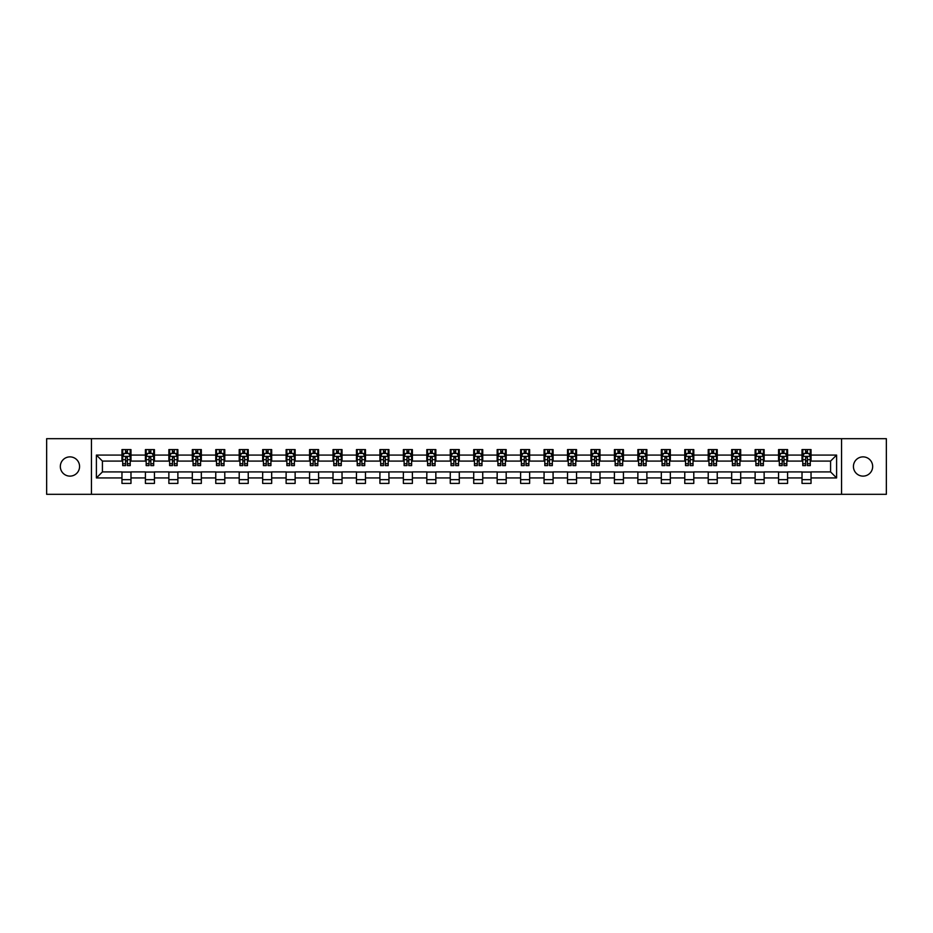 <?xml version="1.0" encoding="UTF-8"?>
<svg xmlns="http://www.w3.org/2000/svg" width="933" height="933" viewBox="0 0 933 933"><rect width="100%" height="100%" fill="white"/><g stroke="black" fill="none" stroke-linecap="round" stroke-linejoin="round"><path stroke-width="1.4" d="M863.048 456.878A9.622 9.622 0 0 0 853.427 466.5A9.622 9.622 0 0 0 863.048 476.122A9.622 9.622 0 0 0 872.67 466.5A9.622 9.622 0 0 0 863.048 456.878M69.952 456.878A9.622 9.622 0 0 0 60.33 466.5A9.622 9.622 0 0 0 69.952 476.122A9.622 9.622 0 0 0 79.573 466.5A9.622 9.622 0 0 0 69.952 456.878M841.554 494.315L886.35 494.315L886.35 438.685L841.554 438.685L841.554 494.315L91.446 494.315L91.446 438.685L46.65 438.685L46.65 494.315L91.446 494.315M841.554 438.685L91.446 438.685M811.034 455.071L811.034 449.589L802.018 449.589L802.018 455.071L787.592 455.071L787.592 449.589L778.565 449.589L778.565 455.071L764.139 455.071L764.139 449.589L755.124 449.589L755.124 455.071L740.685 455.071L740.685 449.589L731.67 449.589L731.67 455.071L717.232 455.071L717.232 449.589L708.217 449.589L708.217 455.071L693.79 455.071L693.79 449.589L684.764 449.589L684.764 455.071L670.337 455.071L670.337 449.589L661.322 449.589L661.322 455.071L646.884 455.071L646.884 449.589L637.869 449.589L637.869 455.071L623.431 455.071L623.431 449.589L614.415 449.589L614.415 455.071L599.989 455.071L599.989 449.589L590.962 449.589L590.962 455.071L576.536 455.071L576.536 449.589L567.521 449.589L567.521 455.071L553.082 455.071L553.082 449.589L544.067 449.589L544.067 455.071L529.641 455.071L529.641 449.589L520.614 449.589L520.614 455.071L506.187 455.071L506.187 449.589L497.161 449.589L497.161 455.071L482.734 455.071L482.734 449.589L473.719 449.589L473.719 455.071L459.281 455.071L459.281 449.589L450.266 449.589L450.266 455.071L435.839 455.071L435.839 449.589L426.813 449.589L426.813 455.071L412.386 455.071L412.386 449.589L403.359 449.589L403.359 455.071L388.933 455.071L388.933 449.589L379.918 449.589L379.918 455.071L365.479 455.071L365.479 449.589L356.464 449.589L356.464 455.071L342.038 455.071L342.038 449.589L333.011 449.589L333.011 455.071L318.585 455.071L318.585 449.589L309.569 449.589L309.569 455.071L295.131 455.071L295.131 449.589L286.116 449.589L286.116 455.071L271.678 455.071L271.678 449.589L262.663 449.589L262.663 455.071L248.236 455.071L248.236 449.589L239.21 449.589L239.21 455.071L224.783 455.071L224.783 449.589L215.768 449.589L215.768 455.071L201.33 455.071L201.33 449.589L192.315 449.589L192.315 455.071L177.876 455.071L177.876 449.589L168.861 449.589L168.861 455.071L154.435 455.071L154.435 449.589L145.408 449.589L145.408 455.071L130.982 455.071L130.982 449.589L121.966 449.589L121.966 455.071L96.402 455.071L96.402 477.929L102.42 471.911L121.966 471.911L121.966 483.411L130.982 483.411L130.982 471.911L145.408 471.911L145.408 483.411L154.435 483.411L154.435 471.911L168.861 471.911L168.861 483.411L177.876 483.411L177.876 471.911L192.315 471.911L192.315 483.411L201.33 483.411L201.33 471.911L215.768 471.911L215.768 483.411L224.783 483.411L224.783 471.911L239.21 471.911L239.21 483.411L248.236 483.411L248.236 471.911L262.663 471.911L262.663 483.411L271.678 483.411L271.678 471.911L286.116 471.911L286.116 483.411L295.131 483.411L295.131 471.911L309.569 471.911L309.569 483.411L318.585 483.411L318.585 471.911L333.011 471.911L333.011 483.411L342.038 483.411L342.038 471.911L356.464 471.911L356.464 483.411L365.479 483.411L365.479 471.911L379.918 471.911L379.918 483.411L388.933 483.411L388.933 471.911L403.359 471.911L403.359 483.411L412.386 483.411L412.386 471.911L426.813 471.911L426.813 483.411L435.839 483.411L435.839 471.911L450.266 471.911L450.266 483.411L459.281 483.411L459.281 471.911L473.719 471.911L473.719 483.411L482.734 483.411L482.734 471.911L497.161 471.911L497.161 483.411L506.187 483.411L506.187 471.911L520.614 471.911L520.614 483.411L529.641 483.411L529.641 471.911L544.067 471.911L544.067 483.411L553.082 483.411L553.082 471.911L567.521 471.911L567.521 483.411L576.536 483.411L576.536 471.911L590.962 471.911L590.962 483.411L599.989 483.411L599.989 471.911L614.415 471.911L614.415 483.411L623.431 483.411L623.431 471.911L637.869 471.911L637.869 483.411L646.884 483.411L646.884 471.911L661.322 471.911L661.322 483.411L670.337 483.411L670.337 471.911L684.764 471.911L684.764 483.411L693.79 483.411L693.79 471.911L708.217 471.911L708.217 483.411L717.232 483.411L717.232 471.911L731.67 471.911L731.67 483.411L740.685 483.411L740.685 471.911L755.124 471.911L755.124 483.411L764.139 483.411L764.139 471.911L778.565 471.911L778.565 483.411L787.592 483.411L787.592 471.911L802.018 471.911L802.018 483.411L811.034 483.411L811.034 471.911L830.58 471.911L830.58 461.089L811.034 461.089L811.034 455.071L836.598 455.071L836.598 477.929L811.034 477.929M802.018 477.929L787.592 477.929M778.565 477.929L764.139 477.929M755.124 477.929L740.685 477.929M731.67 477.929L717.232 477.929M708.217 477.929L693.79 477.929M684.764 477.929L670.337 477.929M661.322 477.929L646.884 477.929M637.869 477.929L623.431 477.929M614.415 477.929L599.989 477.929M590.962 477.929L576.536 477.929M567.521 477.929L553.082 477.929M544.067 477.929L529.641 477.929M520.614 477.929L506.187 477.929M497.161 477.929L482.734 477.929M473.719 477.929L459.281 477.929M450.266 477.929L435.839 477.929M426.813 477.929L412.386 477.929M403.359 477.929L388.933 477.929M379.918 477.929L365.479 477.929M356.464 477.929L342.038 477.929M333.011 477.929L318.585 477.929M309.569 477.929L295.131 477.929M286.116 477.929L271.678 477.929M262.663 477.929L248.236 477.929M239.21 477.929L224.783 477.929M215.768 477.929L201.33 477.929M192.315 477.929L177.876 477.929M168.861 477.929L154.435 477.929M145.408 477.929L130.982 477.929M121.966 477.929L96.402 477.929M802.018 455.071L802.018 461.089L787.592 461.089L787.592 455.071M778.565 455.071L778.565 461.089L764.139 461.089L764.139 455.071M755.124 455.071L755.124 461.089L740.685 461.089L740.685 455.071M731.67 455.071L731.67 461.089L717.232 461.089L717.232 455.071M708.217 455.071L708.217 461.089L693.79 461.089L693.79 455.071M684.764 455.071L684.764 461.089L670.337 461.089L670.337 455.071M661.322 455.071L661.322 461.089L646.884 461.089L646.884 455.071M637.869 455.071L637.869 461.089L623.431 461.089L623.431 455.071M614.415 455.071L614.415 461.089L599.989 461.089L599.989 455.071M590.962 455.071L590.962 461.089L576.536 461.089L576.536 455.071M567.521 455.071L567.521 461.089L553.082 461.089L553.082 455.071M544.067 455.071L544.067 461.089L529.641 461.089L529.641 455.071M520.614 455.071L520.614 461.089L506.187 461.089L506.187 455.071M497.161 455.071L497.161 461.089L482.734 461.089L482.734 455.071M473.719 455.071L473.719 461.089L459.281 461.089L459.281 455.071M450.266 455.071L450.266 461.089L435.839 461.089L435.839 455.071M426.813 455.071L426.813 461.089L412.386 461.089L412.386 455.071M403.359 455.071L403.359 461.089L388.933 461.089L388.933 455.071M379.918 455.071L379.918 461.089L365.479 461.089L365.479 455.071M356.464 455.071L356.464 461.089L342.038 461.089L342.038 455.071M333.011 455.071L333.011 461.089L318.585 461.089L318.585 455.071M309.569 455.071L309.569 461.089L295.131 461.089L295.131 455.071M286.116 455.071L286.116 461.089L271.678 461.089L271.678 455.071M262.663 455.071L262.663 461.089L248.236 461.089L248.236 455.071M239.21 455.071L239.21 461.089L224.783 461.089L224.783 455.071M215.768 455.071L215.768 461.089L201.33 461.089L201.33 455.071M192.315 455.071L192.315 461.089L177.876 461.089L177.876 455.071M168.861 455.071L168.861 461.089L154.435 461.089L154.435 455.071M145.408 455.071L145.408 461.089L130.982 461.089L130.982 455.071M121.966 455.071L121.966 461.089L102.42 461.089L96.402 455.071M102.42 461.089L102.42 471.911M836.598 477.929L830.58 471.911M830.58 461.089L836.598 455.071M121.966 453.345L122.713 453.345M125.57 453.345L127.378 453.345M130.223 453.345L130.982 453.345M121.966 460.937L122.713 460.937M125.57 460.937L127.378 460.937M130.223 460.937L130.982 460.937M121.966 472.063L130.982 472.063M121.966 479.655L130.982 479.655M145.408 472.063L154.435 472.063M145.408 479.655L154.435 479.655M145.408 453.345L146.166 453.345M149.023 453.345L150.819 453.345M153.677 453.345L154.435 453.345M145.408 460.937L146.166 460.937M149.023 460.937L150.819 460.937M153.677 460.937L154.435 460.937M168.861 472.063L177.876 472.063M168.861 479.655L177.876 479.655M168.861 453.345L169.619 453.345M172.465 453.345L174.273 453.345M177.13 453.345L177.876 453.345M168.861 460.937L169.619 460.937M172.465 460.937L174.273 460.937M177.13 460.937L177.876 460.937M192.315 472.063L201.33 472.063M192.315 479.655L201.33 479.655M192.315 453.345L193.061 453.345M195.918 453.345L197.726 453.345M200.583 453.345L201.33 453.345M192.315 460.937L193.061 460.937M195.918 460.937L197.726 460.937M200.583 460.937L201.33 460.937M215.768 472.063L224.783 472.063M215.768 479.655L224.783 479.655M215.768 453.345L216.514 453.345M219.372 453.345L221.179 453.345M224.025 453.345L224.783 453.345M215.768 460.937L216.514 460.937M219.372 460.937L221.179 460.937M224.025 460.937L224.783 460.937M239.21 472.063L248.236 472.063M239.21 479.655L248.236 479.655M239.21 453.345L239.968 453.345M242.825 453.345L244.621 453.345M247.478 453.345L248.236 453.345M239.21 460.937L239.968 460.937M242.825 460.937L244.621 460.937M247.478 460.937L248.236 460.937M262.663 472.063L271.678 472.063M262.663 479.655L271.678 479.655M262.663 453.345L263.409 453.345M266.267 453.345L268.074 453.345M270.932 453.345L271.678 453.345M262.663 460.937L263.409 460.937M266.267 460.937L268.074 460.937M270.932 460.937L271.678 460.937M286.116 472.063L295.131 472.063M286.116 479.655L295.131 479.655M286.116 453.345L286.863 453.345M289.72 453.345L291.528 453.345M294.385 453.345L295.131 453.345M286.116 460.937L286.863 460.937M289.72 460.937L291.528 460.937M294.385 460.937L295.131 460.937M309.569 472.063L318.585 472.063M309.569 479.655L318.585 479.655M309.569 453.345L310.316 453.345M313.173 453.345L314.981 453.345M317.826 453.345L318.585 453.345M309.569 460.937L310.316 460.937M313.173 460.937L314.981 460.937M317.826 460.937L318.585 460.937M333.011 472.063L342.038 472.063M333.011 479.655L342.038 479.655M333.011 453.345L333.769 453.345M336.626 453.345L338.422 453.345M341.28 453.345L342.038 453.345M333.011 460.937L333.769 460.937M336.626 460.937L338.422 460.937M341.28 460.937L342.038 460.937M356.464 472.063L365.479 472.063M356.464 479.655L365.479 479.655M356.464 453.345L357.211 453.345M360.068 453.345L361.876 453.345M364.733 453.345L365.479 453.345M356.464 460.937L357.211 460.937M360.068 460.937L361.876 460.937M364.733 460.937L365.479 460.937M379.918 472.063L388.933 472.063M379.918 479.655L388.933 479.655M379.918 453.345L380.664 453.345M383.521 453.345L385.329 453.345M388.186 453.345L388.933 453.345M379.918 460.937L380.664 460.937M383.521 460.937L385.329 460.937M388.186 460.937L388.933 460.937M403.359 472.063L412.386 472.063M403.359 479.655L412.386 479.655M403.359 453.345L404.117 453.345M406.975 453.345L408.771 453.345M411.628 453.345L412.386 453.345M403.359 460.937L404.117 460.937M406.975 460.937L408.771 460.937M411.628 460.937L412.386 460.937M426.813 472.063L435.839 472.063M426.813 479.655L435.839 479.655M426.813 453.345L427.571 453.345M430.428 453.345L432.224 453.345M435.081 453.345L435.839 453.345M426.813 460.937L427.571 460.937M430.428 460.937L432.224 460.937M435.081 460.937L435.839 460.937M450.266 472.063L459.281 472.063M450.266 479.655L459.281 479.655M450.266 453.345L451.012 453.345M453.87 453.345L455.677 453.345M458.535 453.345L459.281 453.345M450.266 460.937L451.012 460.937M453.87 460.937L455.677 460.937M458.535 460.937L459.281 460.937M473.719 472.063L482.734 472.063M473.719 479.655L482.734 479.655M473.719 453.345L474.465 453.345M477.323 453.345L479.13 453.345M481.988 453.345L482.734 453.345M473.719 460.937L474.465 460.937M477.323 460.937L479.13 460.937M481.988 460.937L482.734 460.937M497.161 472.063L506.187 472.063M497.161 479.655L506.187 479.655M497.161 453.345L497.919 453.345M500.776 453.345L502.572 453.345M505.429 453.345L506.187 453.345M497.161 460.937L497.919 460.937M500.776 460.937L502.572 460.937M505.429 460.937L506.187 460.937M520.614 472.063L529.641 472.063M520.614 479.655L529.641 479.655M520.614 453.345L521.372 453.345M524.229 453.345L526.025 453.345M528.883 453.345L529.641 453.345M520.614 460.937L521.372 460.937M524.229 460.937L526.025 460.937M528.883 460.937L529.641 460.937M544.067 472.063L553.082 472.063M544.067 479.655L553.082 479.655M544.067 453.345L544.814 453.345M547.671 453.345L549.479 453.345M552.336 453.345L553.082 453.345M544.067 460.937L544.814 460.937M547.671 460.937L549.479 460.937M552.336 460.937L553.082 460.937M567.521 472.063L576.536 472.063M567.521 479.655L576.536 479.655M567.521 453.345L568.267 453.345M571.124 453.345L572.932 453.345M575.789 453.345L576.536 453.345M567.521 460.937L568.267 460.937M571.124 460.937L572.932 460.937M575.789 460.937L576.536 460.937M590.962 472.063L599.989 472.063M590.962 479.655L599.989 479.655M590.962 453.345L591.72 453.345M594.578 453.345L596.374 453.345M599.231 453.345L599.989 453.345M590.962 460.937L591.72 460.937M594.578 460.937L596.374 460.937M599.231 460.937L599.989 460.937M614.415 472.063L623.431 472.063M614.415 479.655L623.431 479.655M614.415 453.345L615.174 453.345M618.019 453.345L619.827 453.345M622.684 453.345L623.431 453.345M614.415 460.937L615.174 460.937M618.019 460.937L619.827 460.937M622.684 460.937L623.431 460.937M637.869 472.063L646.884 472.063M637.869 479.655L646.884 479.655M637.869 453.345L638.615 453.345M641.472 453.345L643.28 453.345M646.137 453.345L646.884 453.345M637.869 460.937L638.615 460.937M641.472 460.937L643.28 460.937M646.137 460.937L646.884 460.937M661.322 472.063L670.337 472.063M661.322 479.655L670.337 479.655M661.322 453.345L662.068 453.345M664.926 453.345L666.733 453.345M669.591 453.345L670.337 453.345M661.322 460.937L662.068 460.937M664.926 460.937L666.733 460.937M669.591 460.937L670.337 460.937M684.764 472.063L693.79 472.063M684.764 479.655L693.79 479.655M684.764 453.345L685.522 453.345M688.379 453.345L690.175 453.345M693.032 453.345L693.79 453.345M684.764 460.937L685.522 460.937M688.379 460.937L690.175 460.937M693.032 460.937L693.79 460.937M708.217 472.063L717.232 472.063M708.217 479.655L717.232 479.655M708.217 453.345L708.975 453.345M711.821 453.345L713.628 453.345M716.486 453.345L717.232 453.345M708.217 460.937L708.975 460.937M711.821 460.937L713.628 460.937M716.486 460.937L717.232 460.937M731.67 472.063L740.685 472.063M731.67 479.655L740.685 479.655M731.67 453.345L732.417 453.345M735.274 453.345L737.082 453.345M739.939 453.345L740.685 453.345M731.67 460.937L732.417 460.937M735.274 460.937L737.082 460.937M739.939 460.937L740.685 460.937M755.124 472.063L764.139 472.063M755.124 479.655L764.139 479.655M755.124 453.345L755.87 453.345M758.727 453.345L760.535 453.345M763.381 453.345L764.139 453.345M755.124 460.937L755.87 460.937M758.727 460.937L760.535 460.937M763.381 460.937L764.139 460.937M778.565 472.063L787.592 472.063M778.565 479.655L787.592 479.655M778.565 453.345L779.323 453.345M782.181 453.345L783.977 453.345M786.834 453.345L787.592 453.345M778.565 460.937L779.323 460.937M782.181 460.937L783.977 460.937M786.834 460.937L787.592 460.937M802.018 472.063L811.034 472.063M802.018 479.655L811.034 479.655M802.018 453.345L802.777 453.345M805.622 453.345L807.43 453.345M810.287 453.345L811.034 453.345M802.018 460.937L802.777 460.937M805.622 460.937L807.43 460.937M810.287 460.937L811.034 460.937M127.378 451.549L125.57 451.549M130.223 463.713L127.378 463.713L127.378 465.602L130.223 465.602L130.223 456.424L128.731 453.426L124.217 453.426L122.713 456.424L122.713 465.602L125.57 465.602L125.57 463.713L122.713 463.713M122.713 456.424L122.713 449.589M130.223 456.424L130.223 449.589M125.57 453.426L125.57 449.589M127.378 449.589L127.378 453.426M127.378 463.713L127.378 457.555L125.57 457.555L125.57 463.713M150.819 451.549L149.023 451.549M153.677 463.713L150.819 463.713L150.819 465.602L153.677 465.602L153.677 456.424L152.172 453.426L147.671 453.426L146.166 456.424L146.166 465.602L149.023 465.602L149.023 463.713L146.166 463.713M146.166 456.424L146.166 449.589M153.677 456.424L153.677 449.589M149.023 453.426L149.023 449.589M150.819 449.589L150.819 453.426M150.819 463.713L150.819 457.555L149.023 457.555L149.023 463.713M174.273 451.549L172.465 451.549M177.13 463.713L174.273 463.713L174.273 465.602L177.13 465.602L177.13 456.424L175.626 453.426L171.112 453.426L169.619 456.424L169.619 465.602L172.465 465.602L172.465 463.713L169.619 463.713M169.619 456.424L169.619 449.589M177.13 456.424L177.13 449.589M172.465 453.426L172.465 449.589M174.273 449.589L174.273 453.426M174.273 463.713L174.273 457.555L172.465 457.555L172.465 463.713M197.726 451.549L195.918 451.549M200.583 463.713L197.726 463.713L197.726 465.602L200.583 465.602L200.583 456.424L199.079 453.426L194.565 453.426L193.061 456.424L193.061 465.602L195.918 465.602L195.918 463.713L193.061 463.713M193.061 456.424L193.061 449.589M200.583 456.424L200.583 449.589M195.918 453.426L195.918 449.589M197.726 449.589L197.726 453.426M197.726 463.713L197.726 457.555L195.918 457.555L195.918 463.713M221.179 451.549L219.372 451.549M224.025 463.713L221.179 463.713L221.179 465.602L224.025 465.602L224.025 456.424L222.532 453.426L218.019 453.426L216.514 456.424L216.514 465.602L219.372 465.602L219.372 463.713L216.514 463.713M216.514 456.424L216.514 449.589M224.025 456.424L224.025 449.589M219.372 453.426L219.372 449.589M221.179 449.589L221.179 453.426M221.179 463.713L221.179 457.555L219.372 457.555L219.372 463.713M244.621 451.549L242.825 451.549M247.478 463.713L244.621 463.713L244.621 465.602L247.478 465.602L247.478 456.424L245.974 453.426L241.472 453.426L239.968 456.424L239.968 465.602L242.825 465.602L242.825 463.713L239.968 463.713M239.968 456.424L239.968 449.589M247.478 456.424L247.478 449.589M242.825 453.426L242.825 449.589M244.621 449.589L244.621 453.426M244.621 463.713L244.621 457.555L242.825 457.555L242.825 463.713M268.074 451.549L266.267 451.549M270.932 463.713L268.074 463.713L268.074 465.602L270.932 465.602L270.932 456.424L269.427 453.426L264.914 453.426L263.409 456.424L263.409 465.602L266.267 465.602L266.267 463.713L263.409 463.713M263.409 456.424L263.409 449.589M270.932 456.424L270.932 449.589M266.267 453.426L266.267 449.589M268.074 449.589L268.074 453.426M268.074 463.713L268.074 457.555L266.267 457.555L266.267 463.713M291.528 451.549L289.72 451.549M294.385 463.713L291.528 463.713L291.528 465.602L294.385 465.602L294.385 456.424L292.88 453.426L288.367 453.426L286.863 456.424L286.863 465.602L289.72 465.602L289.72 463.713L286.863 463.713M286.863 456.424L286.863 449.589M294.385 456.424L294.385 449.589M289.72 453.426L289.72 449.589M291.528 449.589L291.528 453.426M291.528 463.713L291.528 457.555L289.72 457.555L289.72 463.713M314.981 451.549L313.173 451.549M317.826 463.713L314.981 463.713L314.981 465.602L317.826 465.602L317.826 456.424L316.334 453.426L311.82 453.426L310.316 456.424L310.316 465.602L313.173 465.602L313.173 463.713L310.316 463.713M310.316 456.424L310.316 449.589M317.826 456.424L317.826 449.589M313.173 453.426L313.173 449.589M314.981 449.589L314.981 453.426M314.981 463.713L314.981 457.555L313.173 457.555L313.173 463.713M338.422 451.549L336.626 451.549M341.28 463.713L338.422 463.713L338.422 465.602L341.28 465.602L341.28 456.424L339.775 453.426L335.274 453.426L333.769 456.424L333.769 465.602L336.626 465.602L336.626 463.713L333.769 463.713M333.769 456.424L333.769 449.589M341.28 456.424L341.28 449.589M336.626 453.426L336.626 449.589M338.422 449.589L338.422 453.426M338.422 463.713L338.422 457.555L336.626 457.555L336.626 463.713M361.876 451.549L360.068 451.549M364.733 463.713L361.876 463.713L361.876 465.602L364.733 465.602L364.733 456.424L363.229 453.426L358.715 453.426L357.211 456.424L357.211 465.602L360.068 465.602L360.068 463.713L357.211 463.713M357.211 456.424L357.211 449.589M364.733 456.424L364.733 449.589M360.068 453.426L360.068 449.589M361.876 449.589L361.876 453.426M361.876 463.713L361.876 457.555L360.068 457.555L360.068 463.713M385.329 451.549L383.521 451.549M388.186 463.713L385.329 463.713L385.329 465.602L388.186 465.602L388.186 456.424L386.682 453.426L382.168 453.426L380.664 456.424L380.664 465.602L383.521 465.602L383.521 463.713L380.664 463.713M380.664 456.424L380.664 449.589M388.186 456.424L388.186 449.589M383.521 453.426L383.521 449.589M385.329 449.589L385.329 453.426M385.329 463.713L385.329 457.555L383.521 457.555L383.521 463.713M408.771 451.549L406.975 451.549M411.628 463.713L408.771 463.713L408.771 465.602L411.628 465.602L411.628 456.424L410.123 453.426L405.622 453.426L404.117 456.424L404.117 465.602L406.975 465.602L406.975 463.713L404.117 463.713M404.117 456.424L404.117 449.589M411.628 456.424L411.628 449.589M406.975 453.426L406.975 449.589M408.771 449.589L408.771 453.426M408.771 463.713L408.771 457.555L406.975 457.555L406.975 463.713M432.224 451.549L430.428 451.549M435.081 463.713L432.224 463.713L432.224 465.602L435.081 465.602L435.081 456.424L433.577 453.426L429.075 453.426L427.571 456.424L427.571 465.602L430.428 465.602L430.428 463.713L427.571 463.713M427.571 456.424L427.571 449.589M435.081 456.424L435.081 449.589M430.428 453.426L430.428 449.589M432.224 449.589L432.224 453.426M432.224 463.713L432.224 457.555L430.428 457.555L430.428 463.713M455.677 451.549L453.87 451.549M458.535 463.713L455.677 463.713L455.677 465.602L458.535 465.602L458.535 456.424L457.03 453.426L452.517 453.426L451.012 456.424L451.012 465.602L453.87 465.602L453.87 463.713L451.012 463.713M451.012 456.424L451.012 449.589M458.535 456.424L458.535 449.589M453.87 453.426L453.87 449.589M455.677 449.589L455.677 453.426M455.677 463.713L455.677 457.555L453.87 457.555L453.87 463.713M479.13 451.549L477.323 451.549M481.988 463.713L479.13 463.713L479.13 465.602L481.988 465.602L481.988 456.424L480.483 453.426L475.97 453.426L474.465 456.424L474.465 465.602L477.323 465.602L477.323 463.713L474.465 463.713M474.465 456.424L474.465 449.589M481.988 456.424L481.988 449.589M477.323 453.426L477.323 449.589M479.13 449.589L479.13 453.426M479.13 463.713L479.13 457.555L477.323 457.555L477.323 463.713M502.572 451.549L500.776 451.549M505.429 463.713L502.572 463.713L502.572 465.602L505.429 465.602L505.429 456.424L503.925 453.426L499.423 453.426L497.919 456.424L497.919 465.602L500.776 465.602L500.776 463.713L497.919 463.713M497.919 456.424L497.919 449.589M505.429 456.424L505.429 449.589M500.776 453.426L500.776 449.589M502.572 449.589L502.572 453.426M502.572 463.713L502.572 457.555L500.776 457.555L500.776 463.713M526.025 451.549L524.229 451.549M528.883 463.713L526.025 463.713L526.025 465.602L528.883 465.602L528.883 456.424L527.378 453.426L522.877 453.426L521.372 456.424L521.372 465.602L524.229 465.602L524.229 463.713L521.372 463.713M521.372 456.424L521.372 449.589M528.883 456.424L528.883 449.589M524.229 453.426L524.229 449.589M526.025 449.589L526.025 453.426M526.025 463.713L526.025 457.555L524.229 457.555L524.229 463.713M549.479 451.549L547.671 451.549M552.336 463.713L549.479 463.713L549.479 465.602L552.336 465.602L552.336 456.424L550.832 453.426L546.318 453.426L544.814 456.424L544.814 465.602L547.671 465.602L547.671 463.713L544.814 463.713M544.814 456.424L544.814 449.589M552.336 456.424L552.336 449.589M547.671 453.426L547.671 449.589M549.479 449.589L549.479 453.426M549.479 463.713L549.479 457.555L547.671 457.555L547.671 463.713M572.932 451.549L571.124 451.549M575.789 463.713L572.932 463.713L572.932 465.602L575.789 465.602L575.789 456.424L574.285 453.426L569.771 453.426L568.267 456.424L568.267 465.602L571.124 465.602L571.124 463.713L568.267 463.713M568.267 456.424L568.267 449.589M575.789 456.424L575.789 449.589M571.124 453.426L571.124 449.589M572.932 449.589L572.932 453.426M572.932 463.713L572.932 457.555L571.124 457.555L571.124 463.713M596.374 451.549L594.578 451.549M599.231 463.713L596.374 463.713L596.374 465.602L599.231 465.602L599.231 456.424L597.726 453.426L593.225 453.426L591.72 456.424L591.72 465.602L594.578 465.602L594.578 463.713L591.72 463.713M591.72 456.424L591.72 449.589M599.231 456.424L599.231 449.589M594.578 453.426L594.578 449.589M596.374 449.589L596.374 453.426M596.374 463.713L596.374 457.555L594.578 457.555L594.578 463.713M619.827 451.549L618.019 451.549M622.684 463.713L619.827 463.713L619.827 465.602L622.684 465.602L622.684 456.424L621.18 453.426L616.666 453.426L615.174 456.424L615.174 465.602L618.019 465.602L618.019 463.713L615.174 463.713M615.174 456.424L615.174 449.589M622.684 456.424L622.684 449.589M618.019 453.426L618.019 449.589M619.827 449.589L619.827 453.426M619.827 463.713L619.827 457.555L618.019 457.555L618.019 463.713M643.28 451.549L641.472 451.549M646.137 463.713L643.28 463.713L643.28 465.602L646.137 465.602L646.137 456.424L644.633 453.426L640.12 453.426L638.615 456.424L638.615 465.602L641.472 465.602L641.472 463.713L638.615 463.713M638.615 456.424L638.615 449.589M646.137 456.424L646.137 449.589M641.472 453.426L641.472 449.589M643.28 449.589L643.28 453.426M643.28 463.713L643.28 457.555L641.472 457.555L641.472 463.713M666.733 451.549L664.926 451.549M669.591 463.713L666.733 463.713L666.733 465.602L669.591 465.602L669.591 456.424L668.086 453.426L663.573 453.426L662.068 456.424L662.068 465.602L664.926 465.602L664.926 463.713L662.068 463.713M662.068 456.424L662.068 449.589M669.591 456.424L669.591 449.589M664.926 453.426L664.926 449.589M666.733 449.589L666.733 453.426M666.733 463.713L666.733 457.555L664.926 457.555L664.926 463.713M690.175 451.549L688.379 451.549M693.032 463.713L690.175 463.713L690.175 465.602L693.032 465.602L693.032 456.424L691.528 453.426L687.026 453.426L685.522 456.424L685.522 465.602L688.379 465.602L688.379 463.713L685.522 463.713M685.522 456.424L685.522 449.589M693.032 456.424L693.032 449.589M688.379 453.426L688.379 449.589M690.175 449.589L690.175 453.426M690.175 463.713L690.175 457.555L688.379 457.555L688.379 463.713M713.628 451.549L711.821 451.549M716.486 463.713L713.628 463.713L713.628 465.602L716.486 465.602L716.486 456.424L714.981 453.426L710.468 453.426L708.975 456.424L708.975 465.602L711.821 465.602L711.821 463.713L708.975 463.713M708.975 456.424L708.975 449.589M716.486 456.424L716.486 449.589M711.821 453.426L711.821 449.589M713.628 449.589L713.628 453.426M713.628 463.713L713.628 457.555L711.821 457.555L711.821 463.713M737.082 451.549L735.274 451.549M739.939 463.713L737.082 463.713L737.082 465.602L739.939 465.602L739.939 456.424L738.435 453.426L733.921 453.426L732.417 456.424L732.417 465.602L735.274 465.602L735.274 463.713L732.417 463.713M732.417 456.424L732.417 449.589M739.939 456.424L739.939 449.589M735.274 453.426L735.274 449.589M737.082 449.589L737.082 453.426M737.082 463.713L737.082 457.555L735.274 457.555L735.274 463.713M760.535 451.549L758.727 451.549M763.381 463.713L760.535 463.713L760.535 465.602L763.381 465.602L763.381 456.424L761.888 453.426L757.374 453.426L755.87 456.424L755.87 465.602L758.727 465.602L758.727 463.713L755.87 463.713M755.87 456.424L755.87 449.589M763.381 456.424L763.381 449.589M758.727 453.426L758.727 449.589M760.535 449.589L760.535 453.426M760.535 463.713L760.535 457.555L758.727 457.555L758.727 463.713M783.977 451.549L782.181 451.549M786.834 463.713L783.977 463.713L783.977 465.602L786.834 465.602L786.834 456.424L785.329 453.426L780.828 453.426L779.323 456.424L779.323 465.602L782.181 465.602L782.181 463.713L779.323 463.713M779.323 456.424L779.323 449.589M786.834 456.424L786.834 449.589M782.181 453.426L782.181 449.589M783.977 449.589L783.977 453.426M783.977 463.713L783.977 457.555L782.181 457.555L782.181 463.713M807.43 451.549L805.622 451.549M810.287 463.713L807.43 463.713L807.43 465.602L810.287 465.602L810.287 456.424L808.783 453.426L804.269 453.426L802.777 456.424L802.777 465.602L805.622 465.602L805.622 463.713L802.777 463.713M802.777 456.424L802.777 449.589M810.287 456.424L810.287 449.589M805.622 453.426L805.622 449.589M807.43 449.589L807.43 453.426M807.43 463.713L807.43 457.555L805.622 457.555L805.622 463.713M130.188 456.354L122.748 456.354M122.713 453.601L124.124 453.601M128.812 453.601L130.223 453.601M125.57 459.689L122.713 459.689M130.223 459.689L127.378 459.689M127.378 452.505L125.57 452.505M153.642 456.354L146.201 456.354M146.166 453.601L147.577 453.601M152.266 453.601L153.677 453.601M149.023 459.689L146.166 459.689M153.677 459.689L150.819 459.689M150.819 452.505L149.023 452.505M177.095 456.354L169.654 456.354M169.619 453.601L171.031 453.601M175.719 453.601L177.13 453.601M172.465 459.689L169.619 459.689M177.13 459.689L174.273 459.689M174.273 452.505L172.465 452.505M200.537 456.354L193.096 456.354M193.061 453.601L194.472 453.601M199.172 453.601L200.583 453.601M195.918 459.689L193.061 459.689M200.583 459.689L197.726 459.689M197.726 452.505L195.918 452.505M223.99 456.354L216.549 456.354M216.514 453.601L217.925 453.601M222.614 453.601L224.025 453.601M219.372 459.689L216.514 459.689M224.025 459.689L221.179 459.689M221.179 452.505L219.372 452.505M247.443 456.354L240.003 456.354M239.968 453.601L241.379 453.601M246.067 453.601L247.478 453.601M242.825 459.689L239.968 459.689M247.478 459.689L244.621 459.689M244.621 452.505L242.825 452.505M270.897 456.354L263.456 456.354M263.409 453.601L264.832 453.601M269.52 453.601L270.932 453.601M266.267 459.689L263.409 459.689M270.932 459.689L268.074 459.689M268.074 452.505L266.267 452.505M294.338 456.354L286.897 456.354M286.863 453.601L288.274 453.601M292.974 453.601L294.385 453.601M289.72 459.689L286.863 459.689M294.385 459.689L291.528 459.689M291.528 452.505L289.72 452.505M317.791 456.354L310.351 456.354M310.316 453.601L311.727 453.601M316.415 453.601L317.826 453.601M313.173 459.689L310.316 459.689M317.826 459.689L314.981 459.689M314.981 452.505L313.173 452.505M341.245 456.354L333.804 456.354M333.769 453.601L335.18 453.601M339.869 453.601L341.28 453.601M336.626 459.689L333.769 459.689M341.28 459.689L338.422 459.689M338.422 452.505L336.626 452.505M364.698 456.354L357.257 456.354M357.211 453.601L358.634 453.601M363.322 453.601L364.733 453.601M360.068 459.689L357.211 459.689M364.733 459.689L361.876 459.689M361.876 452.505L360.068 452.505M388.14 456.354L380.699 456.354M380.664 453.601L382.075 453.601M386.763 453.601L388.186 453.601M383.521 459.689L380.664 459.689M388.186 459.689L385.329 459.689M385.329 452.505L383.521 452.505M411.593 456.354L404.152 456.354M404.117 453.601L405.528 453.601M410.217 453.601L411.628 453.601M406.975 459.689L404.117 459.689M411.628 459.689L408.771 459.689M408.771 452.505L406.975 452.505M435.046 456.354L427.606 456.354M427.571 453.601L428.982 453.601M433.67 453.601L435.081 453.601M430.428 459.689L427.571 459.689M435.081 459.689L432.224 459.689M432.224 452.505L430.428 452.505M458.5 456.354L451.059 456.354M451.012 453.601L452.435 453.601M457.123 453.601L458.535 453.601M453.87 459.689L451.012 459.689M458.535 459.689L455.677 459.689M455.677 452.505L453.87 452.505M481.941 456.354L474.5 456.354M474.465 453.601L475.877 453.601M480.565 453.601L481.988 453.601M477.323 459.689L474.465 459.689M481.988 459.689L479.13 459.689M479.13 452.505L477.323 452.505M505.394 456.354L497.954 456.354M497.919 453.601L499.33 453.601M504.018 453.601L505.429 453.601M500.776 459.689L497.919 459.689M505.429 459.689L502.572 459.689M502.572 452.505L500.776 452.505M528.848 456.354L521.407 456.354M521.372 453.601L522.783 453.601M527.472 453.601L528.883 453.601M524.229 459.689L521.372 459.689M528.883 459.689L526.025 459.689M526.025 452.505L524.229 452.505M552.301 456.354L544.86 456.354M544.814 453.601L546.237 453.601M550.925 453.601L552.336 453.601M547.671 459.689L544.814 459.689M552.336 459.689L549.479 459.689M549.479 452.505L547.671 452.505M575.743 456.354L568.302 456.354M568.267 453.601L569.678 453.601M574.366 453.601L575.789 453.601M571.124 459.689L568.267 459.689M575.789 459.689L572.932 459.689M572.932 452.505L571.124 452.505M599.196 456.354L591.755 456.354M591.72 453.601L593.131 453.601M597.82 453.601L599.231 453.601M594.578 459.689L591.72 459.689M599.231 459.689L596.374 459.689M596.374 452.505L594.578 452.505M622.649 456.354L615.209 456.354M615.174 453.601L616.585 453.601M621.273 453.601L622.684 453.601M618.019 459.689L615.174 459.689M622.684 459.689L619.827 459.689M619.827 452.505L618.019 452.505M646.102 456.354L638.662 456.354M638.615 453.601L640.026 453.601M644.726 453.601L646.137 453.601M641.472 459.689L638.615 459.689M646.137 459.689L643.28 459.689M643.28 452.505L641.472 452.505M669.544 456.354L662.103 456.354M662.068 453.601L663.48 453.601M668.168 453.601L669.591 453.601M664.926 459.689L662.068 459.689M669.591 459.689L666.733 459.689M666.733 452.505L664.926 452.505M692.997 456.354L685.557 456.354M685.522 453.601L686.933 453.601M691.621 453.601L693.032 453.601M688.379 459.689L685.522 459.689M693.032 459.689L690.175 459.689M690.175 452.505L688.379 452.505M716.451 456.354L709.01 456.354M708.975 453.601L710.386 453.601M715.075 453.601L716.486 453.601M711.821 459.689L708.975 459.689M716.486 459.689L713.628 459.689M713.628 452.505L711.821 452.505M739.904 456.354L732.463 456.354M732.417 453.601L733.828 453.601M738.528 453.601L739.939 453.601M735.274 459.689L732.417 459.689M739.939 459.689L737.082 459.689M737.082 452.505L735.274 452.505M763.346 456.354L755.905 456.354M755.87 453.601L757.281 453.601M761.969 453.601L763.381 453.601M758.727 459.689L755.87 459.689M763.381 459.689L760.535 459.689M760.535 452.505L758.727 452.505M786.799 456.354L779.358 456.354M779.323 453.601L780.734 453.601M785.423 453.601L786.834 453.601M782.181 459.689L779.323 459.689M786.834 459.689L783.977 459.689M783.977 452.505L782.181 452.505M810.252 456.354L802.812 456.354M802.777 453.601L804.188 453.601M808.876 453.601L810.287 453.601M805.622 459.689L802.777 459.689M810.287 459.689L807.43 459.689M807.43 452.505L805.622 452.505"/></g></svg>
